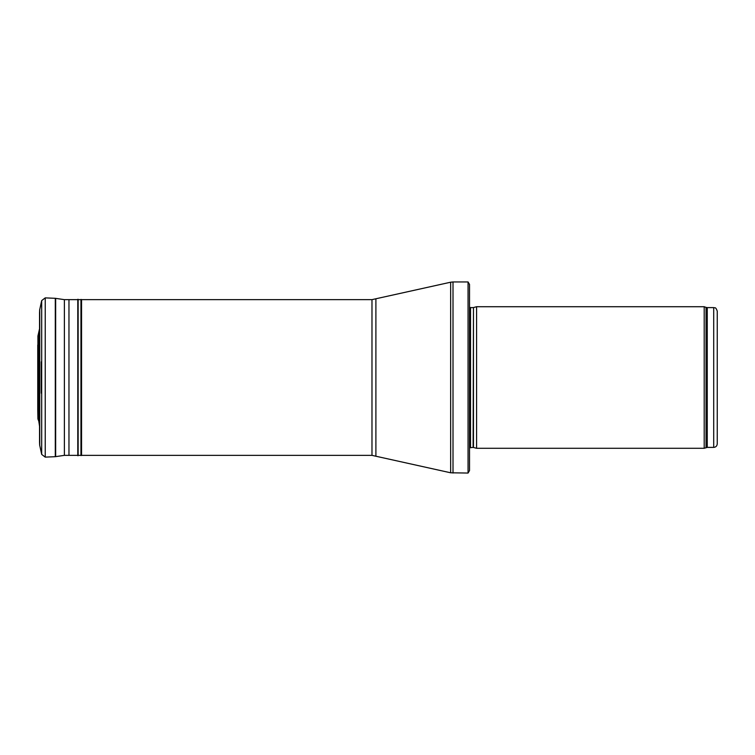 <?xml version="1.0" encoding="UTF-8"?>
<svg xmlns="http://www.w3.org/2000/svg" width="755" height="755" viewBox="0 0 755 755"><rect width="100%" height="100%" fill="white"/><g stroke="black" fill="none" stroke-linecap="round" stroke-linejoin="round"><path stroke-width="1.13" d="M713.711 447.394L713.711 307.606C714.759 308.285 715.57 306.303 717.25 311.145L717.25 443.855C717.042 446.007 715.863 447.186 713.711 447.394L707.256 447.394L704.198 448.281L476.594 448.281L476.594 306.719L704.198 306.719L704.198 448.281M473.47 447.441L473.47 307.559L473.102 447.394L476.594 448.281M473.102 447.394L469.516 447.819M469.516 284.418L469.516 470.582L468.053 473.055L468.053 281.945L469.516 284.418L469.516 451.82M468.053 473.055L450.659 472.79L371.979 455.359L81.559 455.359M38.788 421.196L37.91 418.931L37.91 336.069L39.543 328.765L38.788 333.804L38.788 421.196L39.543 426.235M39.543 312.749L39.543 441.911M82.153 299.641L64.392 299.65L55.294 298.31L45.234 297.876L41.685 300.594L39.666 309.927L39.666 445.072L41.685 454.406L45.234 457.124L55.294 456.69L64.392 455.35L82.153 455.359M37.75 345.016L37.797 409.38M41.308 361.805L41.308 393.195L41.685 386.088M713.711 307.606L707.256 307.606L707.256 447.394M707.256 307.606L706.048 307.389L706.048 447.611M473.102 307.606L470.525 307.606L470.525 447.394M468.053 281.945L453.009 281.945L453.009 473.055M371.979 455.359L371.979 299.641L450.659 282.21L450.659 472.79M375.896 299.197L375.896 455.803M39.741 309.323L39.741 445.676M41.685 300.594L41.685 454.406M45.234 297.876L45.234 457.124M55.294 298.31L55.294 456.69M55.662 298.348L55.662 456.652M64.392 299.65L64.392 455.35M68.969 299.848L68.969 455.152M77.784 299.31L77.784 455.69M78.142 299.31L78.142 455.69M80.955 299.433L80.955 455.567M81.559 299.509L81.559 455.491M706.048 307.389L704.198 306.719M473.47 307.559L476.594 306.719M470.525 307.606L469.516 307.181M450.659 282.21L453.009 281.945M371.979 299.641L81.559 299.641M39.543 313.089L39.543 442.119M39.666 309.927L39.543 312.881M39.543 442.27L39.666 445.072M37.75 345.073L37.75 409.927L37.75 345.073M37.91 418.931L37.75 409.984"/></g></svg>
